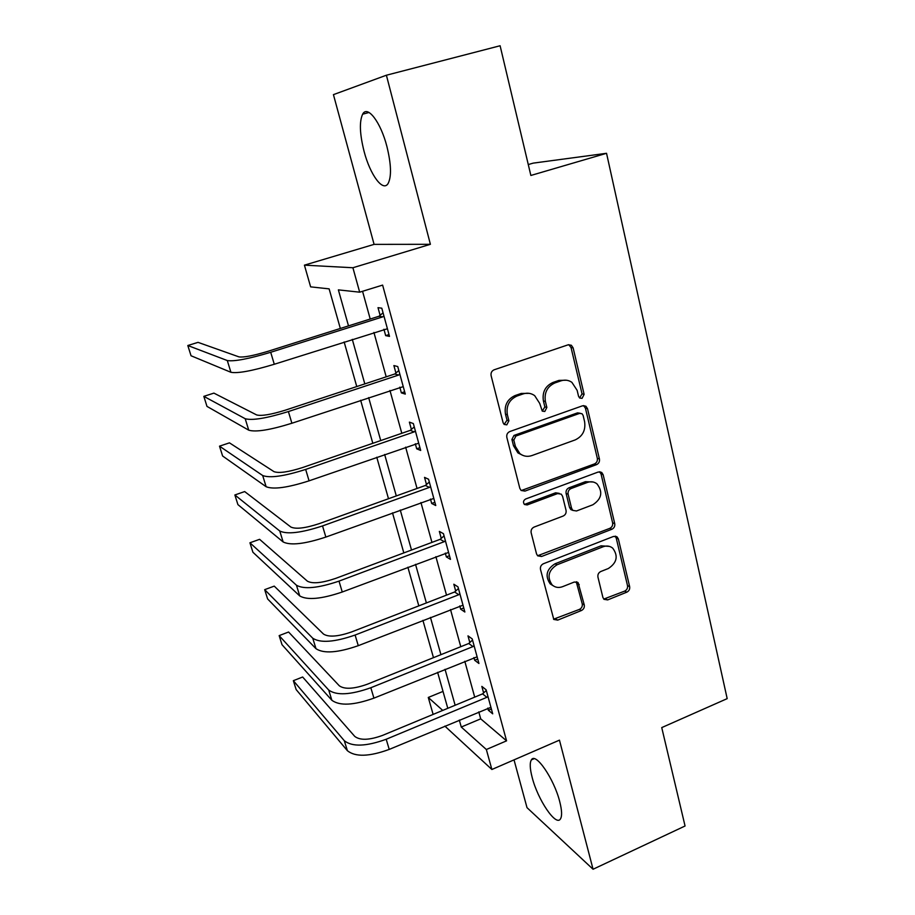 <?xml version="1.0" encoding="UTF-8"?>
<svg xmlns="http://www.w3.org/2000/svg" width="915" height="915" viewBox="0 0 915 915"><rect width="100%" height="100%" fill="white"/><g stroke="black" fill="none" stroke-linecap="round" stroke-linejoin="round"><path stroke-width="1.37" d="M582.066 398.357L584.125 394.354L573.133 347.894L571.36 345.264L568.055 344.841L494.157 369.786C491.687 370.918 490.68 372.885 491.115 375.676L503.124 422.799L504.142 424.411L506.796 424.857L508.9 420.774L507.368 414.735C506.006 405.905 509.22 399.672 516.998 396.046L523.163 393.907C527.349 392.581 531.18 393.164 534.68 395.646L539.713 403.424L542.263 411.11L544.78 411.487L546.861 407.438L545.386 401.433C544.105 392.672 547.273 386.496 554.925 382.928L560.975 380.834C564.898 379.576 568.524 380.068 571.875 382.321L577.136 390.339L578.554 396.309L579.687 398.036L582.066 398.357M579.607 397.979L582.043 393.873L571.052 347.574L568.798 344.669M504.165 424.434L507.013 420.202L505.48 414.186L507.368 414.735M542.24 411.087L544.871 406.923L543.407 400.942L545.386 401.433M559.728 801.632C554.033 778.699 535.424 751.798 531.375 759.885C529.625 762.836 529.899 768.726 532.198 777.544C537.723 799.538 555.931 826.76 560.438 818.959C562.187 816.146 561.947 810.37 559.728 801.632M386.931 146.572C380.72 122.072 367.407 104.767 362.637 114.192C359.229 121.626 359.721 134.036 364.09 151.421C370.175 174.982 383.145 192.573 388.212 183.32C391.62 176.343 391.197 164.105 386.931 146.572M602.894 597.438L603.992 599.336L607.674 599.908L626.821 592.165C629.051 590.999 630 589.157 629.646 586.641L618.38 539.015L617.122 536.933L613.576 536.419L543.407 563.743C541.062 564.932 540.09 566.82 540.49 569.427L553.792 619.444L557.727 620.118L581.402 610.534C583.69 609.344 584.639 607.491 584.273 604.952L578.097 582.626L574.323 582.02L562.519 586.698C558.596 588.105 555.142 587.521 552.157 584.937C546.793 577.022 548.417 570.297 557.018 564.784L603.145 546.747C606.714 545.466 609.916 545.935 612.718 548.154C618.449 555.977 616.996 562.759 608.372 568.501L600.8 571.509C598.536 572.676 597.575 574.54 597.941 577.091L602.894 597.438M478.785 711.881L480.707 718.847L506.567 740.841L486.345 749.511L491.881 769.492L444.862 726.098M386.393 75.224L333.437 94.634L374.086 244.374L430.393 244.305L386.393 75.224L500.105 45.75L530.86 175.463L606.542 153.297L727.185 698.637L661.739 727.597L685.061 825.993L593.057 869.25L559.454 740.144L491.881 769.492M430.393 244.305L352.904 267.74L359.675 292.182L338.378 289.872L348.501 325.889M506.567 740.841L382.619 285.103L359.675 292.182M596.523 464.637C598.833 463.516 599.794 461.629 599.428 458.987L587.521 408.708L585.943 406.26L582.535 405.803L509.838 431.537C507.413 432.681 506.407 434.625 506.83 437.359L519.823 488.335L521.104 490.451L524.958 491.103L596.523 464.637L594.418 463.951C596.729 462.83 597.689 460.954 597.323 458.312L585.428 408.193L583.587 405.585M603.157 474.748L614.743 523.666C615.097 526.251 614.148 528.104 611.883 529.259L541.566 556.492L537.665 555.828L536.533 553.884L531.158 532.793C530.746 530.151 531.729 528.252 534.097 527.074L563.137 516.049C565.47 514.893 566.442 512.995 566.053 510.376L562.588 496.319L561.272 494.169L557.578 493.585L527.154 504.943L524.444 504.485C522.888 502.324 523.288 500.494 525.645 499.007L598.273 472.003L601.75 472.495L603.157 474.748L601.052 474.027L612.615 522.808L614.743 523.666M514.024 759.873L527.006 807.659L593.057 869.25M362.557 291.29L370.22 319.026M373.926 332.454L386.199 376.831M389.962 390.476L401.799 433.287M405.631 447.149L417.046 488.473M420.934 502.529L431.949 542.401M435.883 556.652L446.52 595.127M450.512 609.55L460.771 646.699M464.797 661.282L474.713 697.139M383.923 329.263L385.673 335.633L389.504 336.388L381.795 308.195L378.009 307.669L380.102 315.309M399.809 387.182L401.365 392.878L405.288 394.091L397.75 366.56L393.885 365.565L395.921 373.023M415.319 443.775L416.702 448.808L420.694 450.454L413.34 423.565L409.382 422.124L411.384 429.398M430.473 499.064L431.686 503.467L435.757 505.538L428.563 479.254L424.537 477.378L426.482 484.504M445.296 553.095L446.337 556.903L450.477 559.374L443.455 533.685L439.349 531.409L441.247 538.363M459.776 605.924L460.657 609.161L464.866 612.009L457.992 586.892L453.829 584.216L455.693 591.021M473.936 657.576L474.668 660.264L478.934 663.478L472.22 638.91L467.988 635.868L469.807 642.536M487.787 708.107L488.381 710.269L492.705 713.826L486.128 689.796L481.839 686.399L483.623 692.918M606.542 153.297L533.182 163.133L528.275 164.551M433.127 714.398L428.277 697.459L442.734 710.417M443.009 691.408L428.277 697.459M340.334 328.462L329.125 288.865L310.631 286.864L304.421 265.156L352.904 267.74M374.086 244.374L304.421 265.156M459.307 720.048L461.263 727.036L486.345 749.511M352.286 339.362L364.81 383.9M368.654 397.602L380.731 440.561M384.643 454.469L396.298 495.93M400.267 510.032L411.51 550.041M415.524 564.338L426.379 602.939M430.45 617.408L440.927 654.671M445.033 669.3L455.144 705.259M447.79 708.313L437.61 672.308M433.47 657.668L422.913 620.359M418.818 605.879L407.873 567.22M403.824 552.912L392.501 512.857M388.498 498.732L376.763 457.226M372.817 443.295L360.647 400.278M356.759 386.553L344.143 341.958M480.707 718.847L461.263 727.036M385.673 335.633L389.012 334.558M401.365 392.878L404.647 391.769M416.702 448.808L419.928 447.675M431.686 503.467L434.865 502.301M446.337 556.903L449.471 555.714M460.657 609.161L463.756 607.937M474.668 660.264L477.722 659.029M488.381 710.269L491.389 708.999M566.431 380.228L558.939 380.4L560.975 380.834M543.407 400.942C542.115 392.192 545.283 386.05 552.912 382.493L558.939 380.4M529.27 393.347L521.241 393.439L523.163 393.907M505.48 414.186C504.131 405.379 507.322 399.169 515.088 395.554L521.241 393.439M521.23 490.554L594.418 463.951M583.107 415.41L582.009 413.717L579.607 413.386L515.9 436.043L513.807 440.115L515.397 446.417L519.834 453.566C523.449 456.368 527.475 457.031 531.912 455.567L575.203 439.909C582.672 436.306 585.806 430.222 584.594 421.643L583.107 415.41M580.179 413.248L577.537 412.859L579.607 413.386M522.591 455.281L517.936 452.902L513.509 445.765L511.908 439.486L514.001 435.426L577.537 412.859M537.585 555.748L609.756 528.378C612.021 527.234 612.97 525.382 612.615 522.808M559.225 493.345L555.588 492.808L525.244 504.131L527.154 504.943M524.261 504.302L525.244 504.131M592.84 504.783C601.773 498.858 603.122 491.87 596.912 483.795C594.087 481.69 590.941 481.233 587.464 482.422L571.052 488.553C568.718 489.708 567.746 491.595 568.135 494.237L571.578 508.282L572.859 510.398L576.519 510.97L592.84 504.783M593.149 481.999L585.394 481.69L587.464 482.422M570.834 509.575L572.859 510.398L570.834 509.575L569.553 507.459L566.111 493.459C565.722 490.829 566.694 488.942 569.027 487.798L585.394 481.69M601.052 474.027L599.611 471.751M609.459 546.404L601.052 545.82L603.145 546.747M553.152 585.749L550.201 583.884C544.848 575.981 546.461 569.279 555.05 563.777L601.052 545.82M553.552 619.192L579.389 609.413C581.666 608.235 582.615 606.37 582.237 603.854L576.267 581.768M603.74 599.085L624.693 591.101C626.912 589.946 627.85 588.116 627.507 585.6L616.241 538.112L615.132 536.167M383.9 315.892L382.745 316.865L378.959 316.27L267.763 351.371C253.192 355.741 243.584 357.582 238.929 356.873L198.04 342.359L187.815 345.515L227.297 360.544C234.149 361.654 248.617 358.909 270.703 352.286L382.745 316.865M187.815 345.515L191.041 355.763L230.912 372.291C237.797 373.572 252.254 370.895 274.283 364.262L387.422 328.748M378.959 316.27L383.065 312.816M399.809 374.075L398.666 375.047L394.788 373.983L285.343 410.172C270.989 414.609 261.427 416.199 256.658 414.941L213.904 393.118L203.828 396.355L245.197 418.715C252.231 420.671 266.631 418.292 288.397 411.567L398.666 375.047M203.828 396.355L206.984 406.397L248.731 430.176C255.8 432.315 270.188 430.004 291.885 423.245L403.24 386.633M394.788 373.983L398.837 370.529M415.353 430.908L414.221 431.88L410.263 430.37L302.51 467.576C288.351 472.083 278.846 473.444 273.962 471.637L229.448 442.849L219.508 446.165L262.685 475.526C269.891 478.293 284.222 476.269 305.667 469.429L414.221 431.88M219.508 446.165L222.608 456.002L266.128 486.723C273.379 489.651 287.687 487.695 309.076 480.832L418.704 443.169M410.263 430.37L414.255 426.916M430.53 486.425L429.421 487.398L425.384 485.465L319.266 523.632C305.324 528.218 295.854 529.35 290.867 527.04L244.682 491.572L234.869 494.969L279.761 531.009C287.138 534.566 301.39 532.862 322.526 525.931L429.421 487.398M234.869 494.969L237.911 504.611L283.135 541.954C290.535 545.66 304.775 544.025 325.854 537.071L433.813 498.423M425.384 485.465L429.329 482.022M445.365 540.696L444.278 541.669L440.161 539.324L335.645 578.406C321.886 583.049 312.473 583.964 307.383 581.174L259.608 539.324L249.932 542.789L296.46 585.234C303.986 589.523 318.168 588.151 339.007 581.128L444.278 541.669M249.932 542.789L252.906 552.237L299.743 595.939C307.303 600.354 321.474 599.051 342.256 592.005L448.567 552.42M440.161 539.324L444.05 535.881M459.868 593.744L458.792 594.716L454.618 591.994L351.646 631.922C338.081 636.623 328.714 637.343 323.533 634.084L274.237 586.126L264.687 589.66L312.77 638.235C320.433 643.222 334.547 642.158 355.1 635.044L458.792 594.716M264.687 589.66L267.603 598.925L315.984 648.689C323.681 653.813 337.772 652.807 358.268 645.681L463.001 605.204M454.618 591.994L458.449 588.551M474.05 645.624L472.986 646.585L468.755 643.497L367.281 684.237C353.911 688.995 344.589 689.51 339.328 685.815L288.58 632.013L279.155 635.616L328.714 690.047C336.526 695.697 350.559 694.931 370.827 687.737L472.986 646.585M279.155 635.616L282.014 644.698L331.859 700.272C339.694 706.06 353.716 705.339 373.926 698.134L477.115 656.821M468.755 643.497L472.529 640.054M487.924 696.361L486.872 697.322L482.582 693.867L382.584 735.386C369.385 740.189 360.11 740.532 354.757 736.403L302.648 677.009L293.349 680.68L344.303 740.715C352.241 747.006 366.206 746.514 386.199 739.251L486.872 697.322M293.349 680.68L296.151 689.578L347.391 750.712C355.34 757.128 369.294 756.694 389.23 749.408L490.92 707.318M482.582 693.867L486.311 690.436M582.043 393.873L584.125 394.354M507.013 420.202L508.9 420.774M544.871 406.923L546.861 407.438M552.912 382.493L554.925 382.928M515.088 395.554L516.998 396.046M571.052 347.574L573.133 347.894M523.048 490.326L524.958 491.103M585.428 408.193L587.521 408.708M597.323 458.312L599.428 458.987M514.001 435.426L515.9 436.043M511.908 439.486L513.807 440.115M513.509 445.765L515.397 446.417M609.756 528.378L611.883 529.259M539.633 555.519L541.566 556.492M555.588 492.808L557.578 493.585M569.027 487.798L571.052 488.553M566.111 493.459L568.135 494.237M569.553 507.459L571.578 508.282M555.05 563.777L557.018 564.784M577.193 583.496L579.218 584.536M582.237 603.854L584.273 604.952M579.389 609.413L581.402 610.534M555.76 618.963L557.727 620.118M616.241 538.112L618.38 539.015M627.507 585.6L629.646 586.641M624.693 591.101L626.821 592.165M605.593 598.822L607.674 599.908M270.703 352.286L274.283 364.262M227.297 360.544L230.912 372.291M288.397 411.567L291.885 423.245M245.197 418.715L248.731 430.176M305.667 469.429L309.076 480.832M262.685 475.526L266.128 486.723M322.526 525.931L325.854 537.071M279.761 531.009L283.135 541.954M339.007 581.128L342.256 592.005M296.46 585.234L299.743 595.939M355.1 635.044L358.268 645.681M312.77 638.235L315.984 648.689M370.827 687.737L373.926 698.134M328.714 690.047L331.859 700.272M386.199 739.251L389.23 749.408M344.303 740.715L347.391 750.712M531.375 759.885L534.086 758.695M362.637 114.192L369.042 112.476M569.29 344.944L571.36 345.264M583.85 405.757L585.943 406.26M517.936 452.902L519.834 453.566M599.645 471.785L601.75 472.495M550.201 583.884L552.157 584.937M576.53 581.814L578.097 582.626M615.326 536.179L617.122 536.933"/></g></svg>
